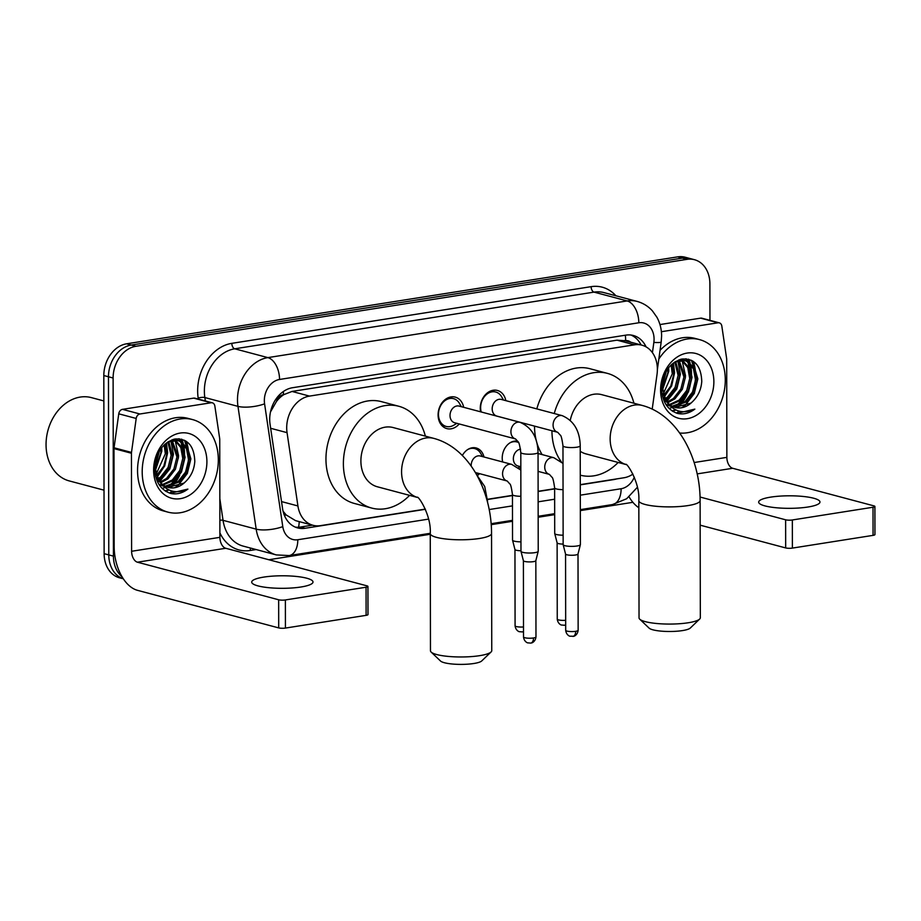 <?xml version="1.0" encoding="UTF-8"?>
<svg xmlns="http://www.w3.org/2000/svg" width="921" height="921" viewBox="0 0 921 921"><rect width="100%" height="100%" fill="white"/><g stroke="black" fill="none" stroke-linecap="round" stroke-linejoin="round"><path stroke-width="1.38" d="M479.542 473.647A15.323 11.927 -75.1 0 1 477.458 475.524M520.826 467.868A15.323 11.927 -75.1 0 1 519.628 468.87M502.659 461.962A15.323 11.927 -75.1 0 1 502.221 458.059A15.323 11.927 -75.1 0 1 517.694 441.182M459.234 423.959A16.302 12.687 -75.1 0 1 446.858 428.61A16.302 12.687 -75.1 0 1 438.097 414.911A16.302 12.687 -75.1 0 1 455.239 397.112A16.302 12.687 -75.1 0 1 463.666 407.301M480.601 411.814A16.302 12.687 -75.1 0 1 480.267 408.256A16.302 12.687 -75.1 0 1 497.409 390.458A16.302 12.687 -75.1 0 1 505.836 400.647M652.218 409.108L657.041 374.283A28.735 22.357 104.9 0 0 657.375 369.344A28.735 22.357 104.9 0 0 641.925 345.179A28.735 22.357 104.9 0 0 634.488 344.822L309.491 396.099A28.735 22.357 104.9 0 0 287.053 432.651L297.92 505.951A28.735 22.357 104.9 0 0 313.013 525.292A28.735 22.357 104.9 0 0 320.45 525.649L425.329 509.106M276.45 401.51A28.735 22.357 -75.1 0 1 283.852 394.625L283.449 394.683A9.578 7.449 104.9 0 0 276.45 401.51L270.509 411.894M283.058 511.178L286.178 514.954L295.56 520.641L313.013 525.292M625.255 340.758L617.012 340.171L292.015 391.448L283.852 394.625M580.276 484.653L623.989 477.757A28.735 22.357 104.9 0 0 632.934 474.096M487.474 499.297L512.456 495.348M538.106 491.307L554.626 488.706M462.354 455.527A15.323 11.927 -75.1 0 1 476.169 447.974A15.323 11.927 -75.1 0 1 483.974 456.989M122.009 576.719A28.735 22.357 -75.1 0 1 113.421 556.134L113.11 378.013L108.471 376.77A28.735 22.357 -75.1 0 1 131.254 345.053L682.357 258.099A28.735 22.357 -75.1 0 1 689.794 258.456A28.735 22.357 -75.1 0 0 682.357 258.099L131.254 345.053A28.735 22.357 -75.1 0 0 108.471 376.77L108.782 554.891L108.471 376.77L103.82 375.538A28.735 22.357 -75.1 0 1 126.603 343.809L677.706 256.867A28.735 22.357 -75.1 0 1 685.143 257.224L694.446 259.699A28.735 22.357 -75.1 0 1 709.895 283.864L709.964 320.358M123.299 578.779A28.735 22.357 -75.1 0 1 108.782 554.891A28.735 22.357 -75.1 0 0 123.299 578.779L119.58 577.824A28.735 22.357 -75.1 0 1 104.131 553.659L103.82 375.538M646.082 346.883A28.735 22.357 104.9 0 0 633.326 335.486A28.735 22.357 104.9 0 0 625.889 335.129L292.498 387.729A28.735 22.357 104.9 0 0 270.06 424.282L282.563 508.588A28.735 22.357 104.9 0 0 297.656 527.917A28.735 22.357 104.9 0 0 305.093 528.274L425.41 509.29M630.966 335.037A28.735 22.357 -75.1 0 1 641.108 344.961M182.703 443.473A38.314 29.817 -75.1 0 1 183.981 453.949A38.314 29.817 -75.1 0 1 183.981 454.122M180.171 472.772A38.314 29.817 -75.1 0 1 179.756 473.728M176.763 479.381A38.314 29.817 -75.1 0 1 172.849 484.757M171.709 486.023A38.314 29.817 -75.1 0 1 170.051 487.693M168.002 489.512A38.314 29.817 -75.1 0 1 165.688 491.25M188.563 457.76A38.314 29.817 -75.1 0 1 185.8 471.494A38.314 29.817 -75.1 0 0 188.563 457.76M181.955 479.726A38.314 29.817 -75.1 0 1 179.94 482.846A38.314 29.817 -75.1 0 0 181.955 479.726M177.88 485.54A38.314 29.817 -75.1 0 1 176.556 487.048A38.314 29.817 -75.1 0 0 177.88 485.54M172.192 491.112A38.314 29.817 -75.1 0 1 170.938 492.067A38.314 29.817 -75.1 0 0 172.192 491.112M170.523 492.355A38.314 29.817 -75.1 0 1 169.476 493.069A38.314 29.817 -75.1 0 0 170.523 492.355M689.668 363.496A38.314 29.817 -75.1 0 1 690.934 373.961A38.314 29.817 -75.1 0 1 690.934 374.145M687.135 392.795A38.314 29.817 -75.1 0 1 686.721 393.751M683.727 399.403A38.314 29.817 -75.1 0 1 679.802 404.768M678.662 406.046A38.314 29.817 -75.1 0 1 677.016 407.715M674.966 409.523A38.314 29.817 -75.1 0 1 672.641 411.273M695.516 377.771A38.314 29.817 -75.1 0 1 692.765 391.506A38.314 29.817 -75.1 0 0 695.516 377.771M688.92 399.749A38.314 29.817 -75.1 0 1 686.905 402.868A38.314 29.817 -75.1 0 0 688.92 399.749M684.833 405.551A38.314 29.817 -75.1 0 1 683.509 407.07A38.314 29.817 -75.1 0 0 684.833 405.551M679.157 411.134A38.314 29.817 -75.1 0 1 677.902 412.078A38.314 29.817 -75.1 0 0 679.157 411.134M677.488 412.378A38.314 29.817 -75.1 0 1 676.428 413.092A38.314 29.817 -75.1 0 0 677.488 412.378M186.341 441.355A38.314 29.817 -75.1 0 1 188.333 450.127A38.314 29.817 -75.1 0 0 186.341 441.355M693.294 361.366A38.314 29.817 -75.1 0 1 695.297 370.138A38.314 29.817 -75.1 0 0 693.294 361.366M113.11 378.013A28.735 22.357 -75.1 0 1 135.905 346.284L687.008 259.342A28.735 22.357 -75.1 0 1 694.446 259.699M632.888 502.313L580.322 510.602M554.672 514.643L538.152 517.257M512.502 521.298L491.215 524.659M430.257 534.272L268.851 559.738M181.345 439.156A38.314 29.817 -75.1 0 1 182.439 442.483M688.298 359.178A38.314 29.817 -75.1 0 1 689.392 362.494M580.276 484.86L613.789 479.576A28.735 22.357 104.9 0 0 616.552 478.932M487.485 499.504L512.456 495.556M538.106 491.515L554.626 488.913M312.472 525.143L300.442 527.042A28.735 22.357 -75.1 0 1 295.376 527.134M807.913 507.022A30.646 6.263 -0.1 0 0 819.966 502.014A30.646 6.263 -0.1 0 0 802.905 496.431A30.646 6.263 -0.1 0 0 770.716 497.121A30.646 6.263 -0.1 0 0 758.674 502.118A30.646 6.263 -0.1 0 0 775.735 507.701A30.646 6.263 -0.1 0 0 807.913 507.022M661.382 331.721L718.069 322.787L700.628 318.148A4.789 3.73 -75.1 0 1 701.871 318.206L719.301 322.845A4.789 3.73 104.9 0 0 718.069 322.787M659.954 324.56L700.628 318.148M629.066 496.903A38.314 22.749 -99 0 0 638.84 507.747M874.904 506.458L874.95 534.583A4.789 0.979 179.9 0 1 873.062 535.366L873.016 507.241A4.789 0.979 -0.1 0 0 874.904 506.458A4.789 0.979 -0.1 0 0 873.914 505.871L732.69 468.282A9.578 5.687 81 0 1 726.865 457.369L726.692 359.34A4.789 3.73 104.9 0 0 726.634 358.534L721.822 326.069A4.789 3.73 104.9 0 0 719.301 322.845M792.382 548.099A4.789 0.979 179.9 0 1 785.671 547.926L785.625 519.801A4.789 0.979 -0.1 0 0 792.336 519.974L792.382 548.099L873.062 535.366M700.167 525.166L785.671 547.926M792.336 519.974L873.016 507.241M785.625 519.801L700.064 497.029M688.482 359.651A43.091 33.536 -75.1 0 1 689.104 362.298M689.265 363.139A43.091 33.536 -75.1 0 1 690.059 370.184M658.837 359.063A47.88 37.266 -75.1 0 1 699.534 339.607A47.88 37.266 -75.1 0 1 725.288 379.878A47.88 37.266 -75.1 0 1 679.629 433.008M660.035 350.36A47.88 37.266 -75.1 0 1 694.895 338.375L699.534 339.607M677.499 413.425C683.463 414.738 689.242 413.31 694.848 409.12C682.588 414.531 672.86 411.48 665.664 399.933A23.946 18.639 -75.1 0 0 675.254 407.473A23.946 18.639 -75.1 0 0 692.235 401.936C698.014 396.479 701.18 389.629 701.767 381.363C701.111 365.775 694.503 358.327 681.931 359.029C669.59 362.77 662.821 372.591 661.635 388.478C662.164 401.556 667.449 409.88 677.499 413.425M713.867 381.674A33.524 26.087 -75.1 0 1 687.285 418.698A33.524 26.087 -75.1 0 1 660.587 390.09A33.524 26.087 -75.1 0 1 687.17 353.065A33.524 26.087 -75.1 0 1 713.867 381.674M669.314 405.873L670.074 406.023M672.1 406.23L685.086 401.568L692.523 392.012L695.528 380.028L693.444 368.837L686.951 361.493L684.522 360.41M665.814 404.284L670.177 406.126M672.767 406.564L686.536 401.947L693.974 392.404L696.99 380.408L694.895 369.229L688.401 361.872L685.247 360.583L674.794 361.953L678.098 375.388L675.081 387.373L667.644 396.928L664.974 398.805M669.532 404.492L679.272 400.025L686.709 390.469L689.725 378.485L687.734 367.514L681.482 360.146M670.166 404.987L680.723 400.405L688.16 390.861L691.176 378.865L689.092 367.675L682.254 360.146M667.161 402.074L673.458 398.471L680.895 388.927L683.912 376.931L678.259 360.606M667.737 402.753L674.909 398.862L682.346 389.307L685.362 377.322L679.088 360.422M663.891 400.485L664.617 400.163M665.515 399.714L669.107 397.308L676.532 387.764L679.548 375.768L675.68 361.527M663.051 394.326L672.284 373.845L671.098 364.946M663.488 395.604L670.787 386.083L673.735 374.225L672.077 364.037M661.831 387.211L666.482 370.852M662.003 389.468L667.921 372.683L667.794 368.837M685.247 360.583L678.996 359.823M661.831 384.99L665.664 399.933M680.803 359.754L680.17 359.443M681.575 359.8L680.481 359.351M662.613 396.606L668.45 404.25M674.84 407.358L690.9 403.11L692.235 401.936M662.222 390.93L668.773 371.163L668.692 367.64M664.122 397.124L671.662 385.911L674.586 372.706L673.401 362.943M666.677 401.464L676.843 388.869L680.4 374.248L677.81 360.733M676.371 405.85L679.525 403.605L688.459 391.966L692.028 377.345L688.977 362.886M688.424 361.884L686.283 358.845M671.939 410.812L676.118 410.075M682.185 407.404L685.339 405.148L694.273 393.509L697.842 378.888L692.477 360.848M664.651 402.178L665.641 401.498M666.344 400.98L676.486 387.868M685.316 378.151L685.489 375.607L682.116 360.56M681.69 359.812L681.275 359.155M669.107 408.464L671.858 407.566M674.897 406.103L678.8 403.41L688.114 390.965M691.13 379.705L691.303 377.15L687.929 362.103M687.538 361.423L685.685 358.799M696.944 381.248L697.105 378.704L691.464 360.307M677.108 413.31L694.848 409.12M699.649 619.062L690.301 628.041A21.068 4.306 179.9 0 1 682.484 630.586A21.068 4.306 179.9 0 1 649.086 628.11L639.715 619.165A30.646 6.263 -0.1 0 0 688.275 622.757A30.646 6.263 -0.1 0 0 699.649 619.062A30.646 6.263 -0.1 0 0 700.328 617.749L700.121 500.564A30.646 6.263 179.9 0 1 688.068 505.571A30.646 6.263 179.9 0 1 655.89 506.262A30.646 6.263 179.9 0 1 638.829 500.679L639.036 617.853A30.646 6.263 -0.1 0 0 639.715 619.165M625.958 464.518A30.646 23.854 104.9 0 1 610.151 438.937A30.646 23.854 104.9 0 1 634.454 405.09A30.646 23.854 104.9 0 1 642.386 405.482L601.701 394.649A30.646 23.854 104.9 0 0 570.272 420.275M561.28 461.766A52.67 40.996 -75.1 0 1 551.955 430.867A52.67 40.996 -75.1 0 1 551.955 430.763M554.258 413.529A52.67 40.996 -75.1 0 1 607.365 373.362A52.67 40.996 -75.1 0 1 633.924 403.225M536.552 441.654A52.67 40.996 -75.1 0 1 534.525 426.227A52.67 40.996 -75.1 0 1 534.525 426.124M536.828 408.889A52.67 40.996 -75.1 0 1 589.935 368.722L607.365 373.362M580.218 451.267A30.646 23.854 104.9 0 0 585.94 453.88L625.992 464.541M618.164 462.457A52.67 40.996 -75.1 0 1 580.276 475.167A52.67 40.996 -75.1 0 1 580.265 475.167L580.265 475.167M542.135 454.594A52.67 40.996 -75.1 0 1 536.621 441.919M491.089 651.964L481.729 660.944A21.068 4.306 179.9 0 1 473.912 663.488A21.068 4.306 179.9 0 1 440.526 661.025L431.143 652.068A30.646 6.263 -0.1 0 0 479.703 655.66A30.646 6.263 -0.1 0 0 491.089 651.964A30.646 6.263 -0.1 0 0 491.756 650.652L491.549 533.466A30.646 6.263 179.9 0 1 479.507 538.474A30.646 6.263 179.9 0 1 447.318 539.165A30.646 6.263 179.9 0 1 430.257 533.581L430.464 650.767A30.646 6.263 -0.1 0 0 431.143 652.068M417.397 497.421A30.646 23.854 104.9 0 1 401.579 471.84A30.646 23.854 104.9 0 1 425.882 437.993A30.646 23.854 104.9 0 1 433.814 438.384L393.14 427.551A30.646 23.854 104.9 0 0 360.894 461.018A30.646 23.854 104.9 0 0 377.368 486.783L417.42 497.444M409.592 495.36A52.67 40.996 -75.1 0 1 371.704 508.07A52.67 40.996 -75.1 0 1 343.383 463.781A52.67 40.996 -75.1 0 1 398.805 406.265A52.67 40.996 -75.1 0 1 425.352 436.128M371.704 508.07L354.274 503.43A52.67 40.996 -75.1 0 1 325.953 459.142A52.67 40.996 -75.1 0 1 381.363 401.625L398.805 406.265M503.499 400.025L501.646 396.79A14.368 11.179 104.9 0 0 495.751 392.024A14.368 11.179 104.9 0 0 480.635 407.704A14.368 11.179 104.9 0 0 481.211 411.975M501.243 399.426A8.623 6.712 104.9 0 0 492.182 408.843A8.623 6.712 104.9 0 0 496.81 416.085L557.7 432.283A8.623 6.712 104.9 0 1 553.084 425.042A8.623 6.712 104.9 0 1 559.496 415.613A8.623 6.712 104.9 0 1 562.155 415.636L501.243 399.426M562.973 445.822A8.623 1.761 179.9 0 0 567.532 447.364A8.623 1.761 179.9 0 0 576.385 447.261A8.623 1.761 179.9 0 0 576.822 447.203A8.623 1.761 179.9 0 0 580.218 445.787L580.391 544.599A8.623 1.761 179.9 0 1 580.38 544.691A8.623 1.761 179.9 0 1 576.995 546.003A8.623 1.761 179.9 0 1 564.918 545.692A8.623 1.761 179.9 0 1 563.157 544.725A8.623 1.761 179.9 0 1 563.145 544.633L562.973 445.822C561.994 438.845 561.085 435.276 560.221 435.103L557.723 432.294M578.008 553.981A6.228 1.278 179.9 0 1 577.997 554.051A6.228 1.278 179.9 0 1 575.556 554.995A6.228 1.278 179.9 0 1 566.829 554.776A6.228 1.278 179.9 0 1 565.563 554.074A6.228 1.278 179.9 0 1 565.563 554.005M461.329 406.679L459.475 403.444A14.368 11.179 104.9 0 0 453.581 398.666A14.368 11.179 104.9 0 0 438.465 414.358A14.368 11.179 104.9 0 0 446.19 426.435A14.368 11.179 104.9 0 0 453.685 425.237L456.897 423.338M519.985 422.29A8.623 6.712 104.9 0 0 517.326 422.267A8.623 6.712 104.9 0 0 510.913 431.696A8.623 6.712 104.9 0 0 515.53 438.937L518.051 441.758C518.914 441.93 519.824 445.499 520.802 452.476A8.623 1.761 179.9 0 0 525.361 454.018A8.623 1.761 179.9 0 0 534.215 453.915A8.623 1.761 179.9 0 0 534.652 453.857A8.623 1.761 179.9 0 0 538.048 452.441C537.622 437.337 531.601 427.286 519.985 422.29L459.072 406.08A8.623 6.712 104.9 0 0 450.012 415.486A8.623 6.712 104.9 0 0 454.64 422.739L515.553 438.949M538.048 452.441L538.221 551.253A8.623 1.761 179.9 0 1 538.198 551.345A8.623 1.761 179.9 0 1 534.825 552.658A8.623 1.761 179.9 0 1 522.748 552.347A8.623 1.761 179.9 0 1 520.987 551.38A8.623 1.761 179.9 0 1 520.975 551.288L520.802 452.476M535.976 636.941C535.331 642.248 531.06 643.215 531.555 642.904L530.715 643.1A6.228 3.696 -99 0 0 533.524 637.965A6.228 1.278 179.9 0 0 535.976 636.941L535.838 560.67A6.228 1.278 179.9 0 1 535.826 560.705A6.228 1.278 179.9 0 1 533.386 561.649A6.228 1.278 179.9 0 1 524.659 561.43A6.228 1.278 179.9 0 1 523.393 560.716A6.228 1.278 179.9 0 1 523.393 560.659M518.477 442.517A14.368 11.179 104.9 0 0 516.923 441.942A14.368 11.179 104.9 0 0 509.889 442.897M520.561 449.195A8.623 6.712 104.9 0 0 513.354 458.762A8.623 6.712 104.9 0 0 517.993 466.003L520.826 466.763M563.134 535.193A8.623 1.761 179.9 0 1 556.48 534.514A8.623 1.761 179.9 0 1 554.718 533.535A8.623 1.761 179.9 0 1 554.707 533.443L554.626 487.888C553.648 480.912 552.738 477.343 551.875 477.17L549.377 474.361A8.623 6.712 104.9 0 1 544.737 467.108A8.623 6.712 104.9 0 1 551.149 457.679A8.623 6.712 104.9 0 1 553.809 457.702L538.048 453.5M563.145 544.081A6.228 1.278 179.9 0 1 558.391 543.586A6.228 1.278 179.9 0 1 557.124 542.883A6.228 1.278 179.9 0 1 557.124 542.814M482.5 456.597L480.658 453.362A14.368 11.179 104.9 0 0 474.752 448.596A14.368 11.179 104.9 0 0 467.718 449.552M520.837 470.067L511.639 464.357L480.255 455.999A8.623 6.712 104.9 0 0 471.184 465.416A8.623 6.712 104.9 0 0 471.218 466.13M520.964 541.847A8.623 1.761 179.9 0 1 514.309 541.168A8.623 1.761 179.9 0 1 512.548 540.19A8.623 1.761 179.9 0 1 512.537 540.097L512.456 494.542C511.477 487.566 510.568 483.986 509.704 483.824L507.206 481.015A8.623 6.712 104.9 0 1 502.567 473.762A8.623 6.712 104.9 0 1 508.979 464.334A8.623 6.712 104.9 0 1 511.639 464.357M520.975 550.735A6.228 1.278 179.9 0 1 516.221 550.24A6.228 1.278 179.9 0 1 514.954 549.538A6.228 1.278 179.9 0 1 514.954 549.469L515.081 625.785C515.656 630.77 519.559 631.91 519.306 631.668L522.276 631.921A6.228 3.696 -99 0 0 523.508 631.311M475.351 472.519A8.623 6.712 104.9 0 0 475.823 472.657L507.183 481.004M300.96 586.999A30.646 6.263 -0.1 0 0 313.002 581.991A30.646 6.263 -0.1 0 0 295.94 576.408A30.646 6.263 -0.1 0 0 263.763 577.099A30.646 6.263 -0.1 0 0 251.709 582.107A30.646 6.263 -0.1 0 0 268.782 587.69A30.646 6.263 -0.1 0 0 300.96 586.999M139.934 413.99A4.789 3.73 104.9 0 0 136.193 418.456L131.496 452.43A4.789 3.73 104.9 0 0 131.438 453.247L113.997 448.608A4.789 3.73 -75.1 0 1 114.054 447.79L118.751 413.817A4.789 3.73 -75.1 0 1 122.493 409.35L139.934 413.99L211.105 402.765L193.675 398.125A4.789 3.73 -75.1 0 1 194.907 398.183L212.348 402.822A4.789 3.73 104.9 0 0 211.105 402.765M122.493 409.35L193.675 398.125M113.997 448.608L114.169 546.637A38.314 22.749 -99 0 0 137.482 590.326L278.706 627.903L278.66 599.778L137.436 562.201A9.578 5.687 81 0 1 131.611 551.276L131.438 453.247M367.94 586.435L367.997 614.56A4.789 0.979 179.9 0 1 366.109 615.343L366.063 587.218A4.789 0.979 -0.1 0 0 367.94 586.435A4.789 0.979 -0.1 0 0 366.961 585.848L225.737 548.271A9.578 5.687 81 0 1 219.9 537.346L219.739 439.317A4.789 3.73 104.9 0 0 219.67 438.511L214.858 406.046A4.789 3.73 104.9 0 0 212.348 402.822M278.66 599.778A4.789 0.979 -0.1 0 0 285.372 599.951L285.418 628.076L366.109 615.343M285.418 628.076A4.789 0.979 179.9 0 1 278.706 627.903M285.372 599.951L366.063 587.218M104.015 490.168L69.225 480.912A43.091 33.536 -75.1 0 1 46.05 444.67A43.091 33.536 -75.1 0 1 91.386 397.619L103.866 400.934M181.518 439.639A43.091 33.536 -75.1 0 1 182.151 442.287M182.312 443.116A43.091 33.536 -75.1 0 1 183.095 450.162M142.202 471.863A47.88 37.266 -75.1 0 1 192.581 419.585A47.88 37.266 -75.1 0 1 218.323 459.855A47.88 37.266 -75.1 0 1 167.956 512.134A47.88 37.266 -75.1 0 1 142.202 471.863M167.956 512.134L163.305 510.902A47.88 37.266 -75.1 0 1 137.551 470.631A47.88 37.266 -75.1 0 1 187.93 418.353L192.581 419.585M170.535 493.403C176.498 494.727 182.289 493.288 187.896 489.097C175.635 494.519 165.907 491.457 158.7 479.922A23.946 18.639 -75.1 0 0 168.301 487.451A23.946 18.639 -75.1 0 0 185.282 481.925C191.05 476.468 194.227 469.606 194.803 461.352C194.147 445.752 187.539 438.315 174.978 439.006C162.637 442.748 155.868 452.568 154.682 468.455C155.212 481.545 160.496 489.857 170.535 493.403M206.903 461.663A33.524 26.087 -75.1 0 1 180.32 498.675A33.524 26.087 -75.1 0 1 153.623 470.067A33.524 26.087 -75.1 0 1 180.205 433.054A33.524 26.087 -75.1 0 1 206.903 461.663M162.349 485.851L163.109 486M165.147 486.207L178.121 481.545L185.558 472.001L188.575 460.005L186.491 448.815L179.986 441.47L177.557 440.388M158.861 484.262L163.224 486.104M165.815 486.541L179.583 481.936L187.009 472.381L190.025 460.396L187.942 449.206L181.449 441.861L178.294 440.56L167.841 441.93M162.58 484.481L172.319 480.002L179.745 470.458L182.761 458.462L180.781 447.491L174.53 440.123M163.201 484.964L173.77 480.382L181.207 470.838L184.212 458.842L182.128 447.664L175.301 440.123M160.196 482.063L166.505 478.46L173.931 468.904L176.947 456.92L171.294 440.595M160.772 482.731L167.956 478.839L175.393 469.296L178.398 457.3L172.123 440.399M158.021 478.782L160.691 476.905L168.129 467.361L171.133 455.365L167.829 441.942M156.927 480.474L157.664 480.14M158.562 479.691L162.142 477.297L169.579 467.741L172.595 455.757L168.727 441.504M156.086 474.303L165.331 453.823L164.145 444.935M156.535 475.581L163.834 466.072L166.782 454.203L165.124 444.014M154.866 464.978L154.878 467.177L159.529 450.841M155.05 469.445L160.968 452.66L160.841 448.826M178.294 440.56L172.043 439.801M173.85 439.743L173.217 439.421M174.61 439.789L173.516 439.34M155.649 476.583L161.486 484.227M167.875 487.336L183.935 483.099L185.282 481.925M154.878 467.177L158.7 479.922M155.258 470.907L161.82 451.14L161.739 447.618M157.169 477.113L164.709 465.888L167.634 452.683L166.448 442.92M159.724 481.441L169.878 468.847L173.447 454.237L170.857 440.71M169.418 485.839L172.561 483.583L181.506 471.943L185.063 457.323L182.024 442.874M181.472 441.873L179.33 438.822M164.986 490.801L169.153 490.053M175.232 487.382L178.375 485.137L187.32 473.486L190.877 458.877L185.512 440.837M157.687 482.155L158.677 481.476M159.379 480.958L169.522 467.856M178.363 458.14L178.524 455.584L175.163 440.537M174.737 439.801L174.322 439.144M162.154 488.441L164.894 487.543M167.933 486.081L171.836 483.398L181.149 470.942M184.177 459.683L184.338 457.138L180.977 442.08M180.585 441.401L178.72 438.776M189.991 461.225L190.152 458.681L184.511 440.296M170.143 493.288L187.896 489.097M271.442 408.371A28.735 8.75 -8.4 0 0 272.294 408.118M630.609 342.163A9.578 7.449 104.9 0 0 625.658 340.701A28.735 17.062 -99 0 0 625.324 335.221M298.6 527.238A28.735 17.062 -99 0 0 299.21 521.608M284.416 515.426A28.735 8.75 -8.4 0 0 286.178 514.954M283.449 394.683A28.735 17.062 -99 0 0 283.346 391.529M617.012 340.171L634.488 344.822M281.527 501.588L297.92 505.951M270.659 428.288L287.053 432.651M292.015 391.448L309.491 396.099M126.603 343.809L135.905 346.284M677.706 256.867L687.008 259.342M104.131 553.659L113.421 556.134M652.425 352.685L653.852 342.416A19.157 14.909 104.9 0 0 654.071 339.124A19.157 14.909 104.9 0 0 638.817 322.776L279.535 379.464A19.157 14.909 104.9 0 0 264.339 400.612A19.157 14.909 104.9 0 0 264.58 403.824L282.782 526.616A19.157 14.909 104.9 0 0 297.805 539.741L428.576 519.11M282.782 526.616A19.157 5.837 -8.4 0 1 256.176 529.138L223.043 520.33A38.314 29.817 104.9 0 0 243.167 546.107L276.3 554.914A38.314 29.817 -75.1 0 1 256.176 529.138L237.963 406.357A38.314 29.817 -75.1 0 1 237.491 399.921A38.314 29.817 -75.1 0 1 267.873 357.613L627.166 300.937A38.314 29.817 -75.1 0 1 637.079 301.409L603.946 292.602A38.314 29.817 104.9 0 0 594.033 292.118L234.751 348.806A38.314 29.817 104.9 0 0 204.37 391.103A38.314 29.817 104.9 0 0 204.842 397.538L205.348 400.957M198.326 399.092L198.188 398.171A43.091 33.536 -75.1 0 1 231.839 343.337L591.121 286.661A4.789 2.844 -99 0 0 594.033 292.118L627.166 300.937A19.157 11.374 81 0 1 638.817 322.776M198.188 398.171A4.789 1.462 171.6 0 1 204.842 397.538L237.963 406.357A19.157 5.837 -8.4 0 0 264.58 403.824M591.121 286.661A43.091 33.536 -75.1 0 1 615.896 295.779M256.142 549.561L250.19 550.493A43.091 33.536 -75.1 0 1 219.9 532.879M279.535 379.464A19.157 11.374 81 0 0 267.873 357.613L234.751 348.806A4.789 2.844 -99 0 1 231.839 343.337M219.843 498.698L223.043 520.33A4.789 1.462 171.6 0 0 219.877 520.192M489.189 509.543L512.479 505.871M538.129 501.83L554.649 499.217M580.299 495.176L621.122 488.729A19.157 14.909 104.9 0 0 634.316 477.205M250.639 548.087A4.789 2.844 -99 0 0 250.19 550.493M297.805 539.741A19.157 11.374 81 0 1 289.159 555.57L430.257 533.305M621.122 488.729A19.157 11.374 81 0 1 612.477 504.558L626.648 498.745L637.378 487.267M653.852 342.416A19.157 1.877 7.9 0 0 661.197 341.944L657.375 369.586M300.442 527.042L305.093 528.274M697.197 473.889L732.69 468.282M694.146 462.526L726.865 457.369M690.382 364.221A38.314 29.817 -75.1 0 1 691.521 374.122A38.314 29.817 -75.1 0 1 690.992 381.248M690.117 385.669A38.314 29.817 -75.1 0 1 680.964 404.238M679.652 405.747A38.314 29.817 -75.1 0 1 677.706 407.761M675.438 409.764A38.314 29.817 -75.1 0 1 673.078 411.537M688.873 359.328A38.314 29.817 -75.1 0 1 690.071 362.989M565.69 630.309C566.265 635.306 570.168 636.446 569.915 636.192L573.725 636.261C573.23 636.561 577.502 635.594 578.146 630.286A6.228 1.278 179.9 0 1 575.694 631.311A6.228 1.278 179.9 0 1 569.155 631.449A6.228 1.278 179.9 0 1 565.69 630.309L565.563 554.039M572.885 636.446A6.228 3.696 -99 0 0 575.694 631.311M533.524 637.965A6.228 1.278 179.9 0 1 526.985 638.103A6.228 1.278 179.9 0 1 523.519 636.964L523.393 560.693L520.987 551.38M565.678 624.945L564.446 625.267A6.228 3.696 -99 0 0 565.678 624.657M563.053 489.638A8.623 1.761 179.9 0 1 554.626 487.888M565.678 620.305A6.228 1.278 179.9 0 1 557.251 619.131L557.124 542.849L554.718 533.535M520.883 496.292A8.623 1.761 179.9 0 1 512.456 494.542M523.508 626.959A6.228 1.278 179.9 0 1 515.081 625.785M476.721 474.879L484.711 486.472L487.531 501.162A8.623 1.761 179.9 0 1 487.347 501.519M137.436 562.201L225.737 548.271M131.611 551.276L219.9 537.346M114.054 447.79L131.496 452.43M136.193 418.456L118.751 413.817M179.676 475.317A38.314 29.817 -75.1 0 1 174 484.216M172.699 485.735A38.314 29.817 -75.1 0 1 170.742 487.739M168.485 489.742A38.314 29.817 -75.1 0 1 166.114 491.515M181.921 439.305A38.314 29.817 -75.1 0 1 183.106 442.966M183.429 444.198A38.314 29.817 -75.1 0 1 184.557 454.099M624.496 340.54L641.925 345.179M661.197 341.944L661.6 335.992C661.589 329.246 660.023 322.983 656.903 317.227L652.39 310.861C648.165 306.198 643.065 303.055 637.079 301.409M276.3 554.914L289.159 555.57M491.146 523.704L512.502 520.33M538.152 516.29L554.672 513.676M580.322 509.635L612.477 504.558M642.386 405.482C678.121 415.014 700.121 458.658 700.121 500.564M625.785 464.403C626.579 462.354 640.06 482.247 638.829 500.679M433.814 438.384C469.549 447.917 491.549 491.561 491.549 533.466M417.225 497.317C418.007 495.256 431.489 515.15 430.257 533.581M495.751 392.024L491.123 390.792M565.563 554.074L563.157 544.725M580.218 445.787C579.793 430.683 573.783 420.632 562.155 415.636M578.146 630.286L578.008 554.016L580.38 544.691M453.581 398.666L448.953 397.435M446.19 426.435L441.562 425.203M535.826 560.705L538.198 551.345M523.519 636.964C524.095 641.949 527.998 643.1 527.745 642.846L530.715 643.1M516.923 441.942L514.079 441.182M563.007 463.413L553.809 457.702M520.238 466.602L518.304 467.753M538.071 471.356L549.353 474.35M557.251 619.131C557.827 624.116 561.729 625.267 561.476 625.014L564.446 625.267M523.508 631.599L522.276 631.921M474.752 448.596L471.909 447.836M514.954 549.538L512.548 540.19M478.068 473.256L476.376 474.257M487.531 501.162L487.531 502.198"/></g></svg>
